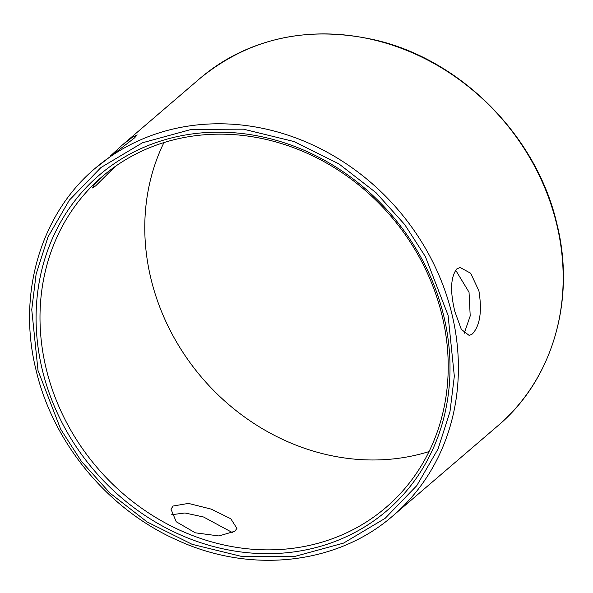 <?xml version="1.0" encoding="UTF-8"?>
<svg xmlns="http://www.w3.org/2000/svg" width="593" height="593" viewBox="0 0 593 593"><rect width="100%" height="100%" fill="white"/><g stroke="black" fill="none" stroke-linecap="round" stroke-linejoin="round"><path stroke-width="0.89" d="M110.535 155.863L122.136 145.189L132.639 137.072L137.176 134.893L134.596 137.835L95.139 168.345A228.802 202.954 49.4 0 1 191.754 125.59A228.802 202.954 49.4 0 1 451.91 314.031A228.802 202.954 49.4 0 1 393.085 515.673L497.861 425.789A228.802 202.954 -130.6 0 0 556.686 224.147A228.802 202.954 -130.6 0 0 296.53 35.713A228.802 202.954 -130.6 0 0 199.915 78.469C249.408 38.011 307.663 25.143 374.694 39.879C460.924 59.5 536.828 136.175 556.879 223.798C575.944 299.695 552.617 379.787 497.861 425.789M464.208 333.325L470.205 315.95L469.033 292.201L455.624 270.119M478.907 290.866C482.191 311.281 480.011 325.646 472.376 333.963L469.256 335.497L461.302 329.337L454.846 311.503C450.005 291.304 450.613 277.146 456.669 269.044L460.094 267.473L470.694 273.269L478.907 290.866M194.237 135.871A217.935 193.311 49.4 0 1 442.037 315.357A217.935 193.311 49.4 0 1 386.006 507.423A217.935 193.311 49.4 0 1 293.98 548.147A217.935 193.311 49.4 0 1 46.18 368.668A217.935 193.311 49.4 0 1 102.211 176.595A217.935 193.311 49.4 0 1 194.237 135.871M293.609 551.95A220.989 196.016 -130.6 0 0 443.742 315.899A220.989 196.016 -130.6 0 0 192.473 133.907A220.989 196.016 -130.6 0 0 42.34 369.958A220.989 196.016 -130.6 0 0 293.609 551.95M115.309 166.418L95.636 185.905L92.308 187.981L94.687 184.193L103.063 175.899M232.678 532.714L203.607 517.022L184.986 512.975L171.718 514.702M163.957 142.557A217.935 193.311 -130.6 0 0 150.963 278.784A217.935 193.311 -130.6 0 0 429.043 451.577M234.917 531.224L236.911 528.363L230.796 518.771L211.316 509.142L188.441 503.405L173.082 506.029L170.999 509.194L176.247 521.766L195.312 532.818L218.95 535.946L234.917 531.224M38.011 370.536L31.748 309.642L36.106 274.174L48.026 236.896L69.307 200.204L100.973 167.508L142.505 142.765L191.383 129.393L243.441 129.17L293.943 141.527L338.929 163.89L376.066 192.718L404.7 224.539L425.403 256.636L448.071 315.32L454.334 376.214L449.976 411.683L438.057 448.96L416.775 485.652L385.109 518.349L343.577 543.092L294.699 556.464L242.641 556.686L192.139 544.33L147.153 521.966L110.016 493.139L81.382 461.317L60.679 429.221L38.011 370.536M122.136 145.189L199.915 78.469M393.085 515.673C337.647 564.306 251.462 574.157 177.856 540.438C108.712 510.165 53.237 443.571 36.121 370.336C17.056 294.439 40.383 214.347 95.139 168.345"/></g></svg>

